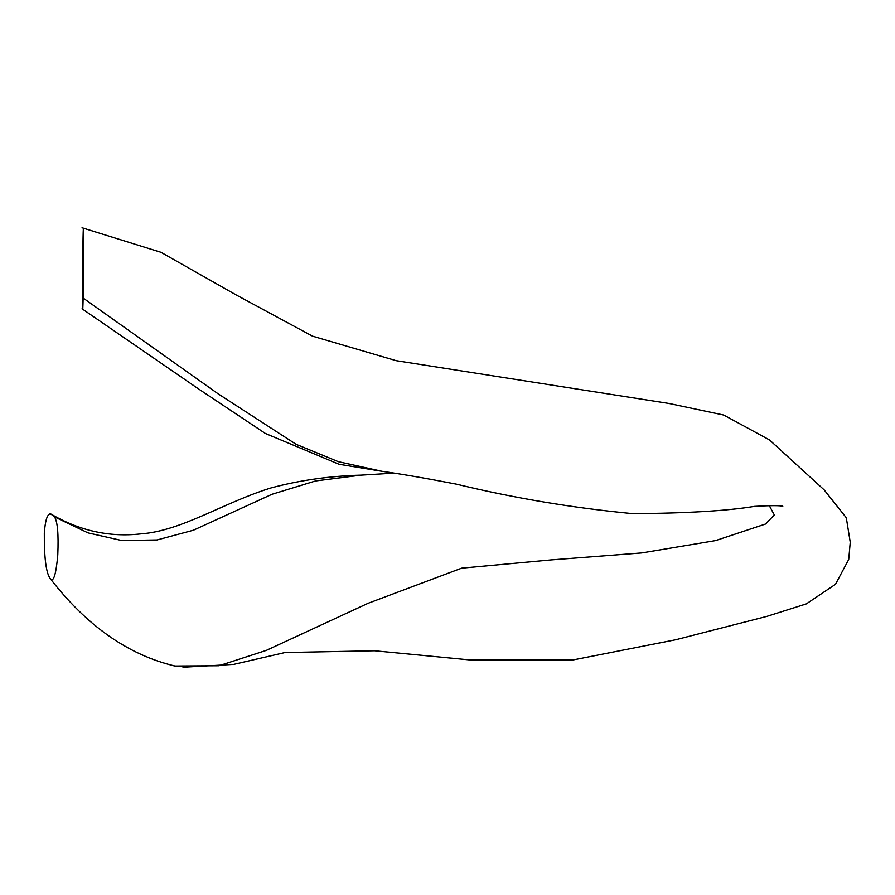 <?xml version="1.0" encoding="UTF-8"?>
<svg xmlns="http://www.w3.org/2000/svg" width="895" height="895" viewBox="0 0 895 895"><rect width="100%" height="100%" fill="white"/><g stroke="black" fill="none" stroke-linecap="round" stroke-linejoin="round"><path stroke-width="1.34" d="M82.877 249.806C83.056 233.338 83.604 212.025 83.682 247.949L83.134 298.035C82.944 305.631 82.642 318.486 82.463 300.138L82.877 249.806M54.494 516.885C57.571 521.651 58.667 534.326 57.783 554.922C55.848 576.481 53.073 583.954 49.46 577.342C45.891 571.211 44.168 556.421 44.314 532.972C46.227 508.83 51.06 513.764 54.494 516.885L88.001 532.872L121.888 540.558L157.039 539.953L193.376 530.232L272.069 494.253L315.577 480.962L361.132 475.133C329.975 475.972 300.026 480.212 271.297 487.864C223.895 502.363 181.797 530.959 140.985 533.867C109.268 537.47 78.928 530.679 49.975 513.473M782.812 506.212C779.411 505.418 769.913 505.474 754.328 506.391C727.669 510.821 687.203 513.249 632.922 513.663C572.934 507.957 514.043 498.112 456.271 484.128C426.21 478.322 401.463 474.048 382.031 471.307L338.265 461.663L296.133 444.323L217.899 393.666L83.134 298.035L217.899 393.666L296.133 444.323L338.265 461.663L382.031 471.307L339.071 464.281L265.323 433.437L198.119 388.643L82.049 308.786M175.017 666.037L218.939 665.757L266.363 650.374L368.192 603.252L461.652 568.168L550.984 559.923L641.76 552.931L715.541 540.602L765.617 524L774.309 514.961L769.297 505.63L774.309 514.961L765.617 524L715.541 540.602L641.76 552.931L550.984 559.923L461.652 568.168L368.192 603.252L266.363 650.374L218.939 665.757L175.017 666.037L171.504 665.309L175.017 666.037C128.287 655.017 86.614 625.762 49.986 578.26M394.281 473.131L361.132 475.133M182.983 667.245L233.684 664.392L284.934 652.556L374.558 650.777L471.307 660.074L572.744 660.007L675.658 639.768L766.758 616.409L806.283 603.912L835.482 584.301L848.728 559.453L850.25 542.236L846.301 517.746L824.116 489.856L769.532 439.948L723.719 415.034L668.968 403.466L396.194 360.685L312.5 336.151L236.112 294.902L160.988 252.312L82.049 227.755"/></g></svg>
